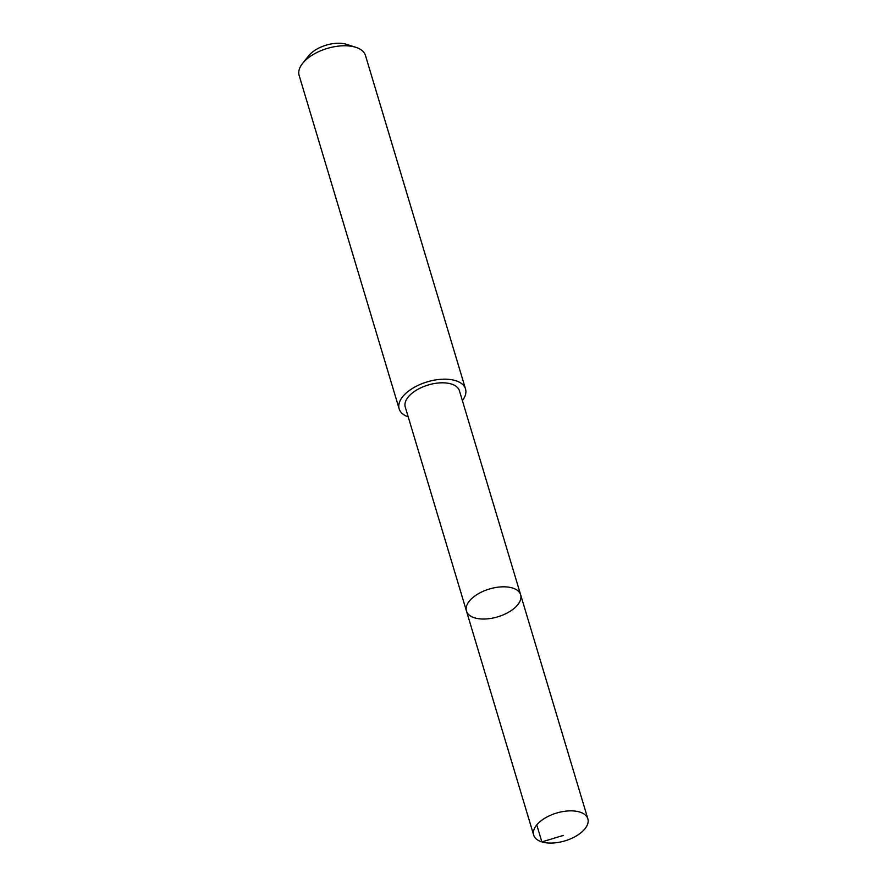 <?xml version="1.0" encoding="UTF-8"?>
<svg xmlns="http://www.w3.org/2000/svg" width="887" height="887" viewBox="0 0 887 887"><rect width="100%" height="100%" fill="white"/><g stroke="black" fill="none" stroke-linecap="round" stroke-linejoin="round"><path stroke-width="1.33" d="M466.462 611.054L405.259 407.033A28.273 14.525 -16.7 0 1 427.711 385.146A28.273 14.525 -16.7 0 1 459.266 390.313A28.273 14.525 -16.7 0 1 459.433 390.79L520.647 594.8A28.284 14.525 163.3 0 0 489.38 589.012A28.284 14.525 163.3 0 0 466.462 611.054A28.284 14.525 163.3 0 0 466.617 611.531A28.284 14.525 163.3 0 0 498.195 616.698A28.284 14.525 163.3 0 0 520.647 594.8A28.284 14.525 163.3 0 0 489.38 589.012A28.284 14.525 163.3 0 0 466.462 611.054L533.675 835.088A28.284 14.525 -16.7 0 1 556.127 813.191A28.284 14.525 -16.7 0 1 587.704 818.368A28.284 14.525 -16.7 0 1 587.859 818.834A28.284 14.525 -16.7 0 1 565.407 840.732A28.284 14.525 -16.7 0 1 533.83 835.565A28.284 14.525 -16.7 0 1 533.675 835.088M408.208 416.868A34.637 17.784 -16.7 0 1 399.161 408.852A34.637 17.784 -16.7 0 1 426.669 382.042A34.637 17.784 -16.7 0 1 465.331 388.373A34.637 17.784 -16.7 0 1 465.52 388.95A34.637 17.784 -16.7 0 1 462.382 400.614M399.161 408.852L299.141 75.45A34.637 17.784 -16.7 0 1 302.678 63.276A34.637 17.784 -16.7 0 1 355.831 47.321A34.637 17.784 -16.7 0 1 365.3 54.961A34.637 17.784 -16.7 0 1 365.488 55.537L465.52 388.95M302.678 63.276L308.765 55.693A24.636 12.651 -16.7 0 1 346.584 44.35L355.831 47.321M536.779 824.888L541.879 841.907L563.3 835.421M520.647 594.8L587.859 818.834"/></g></svg>
